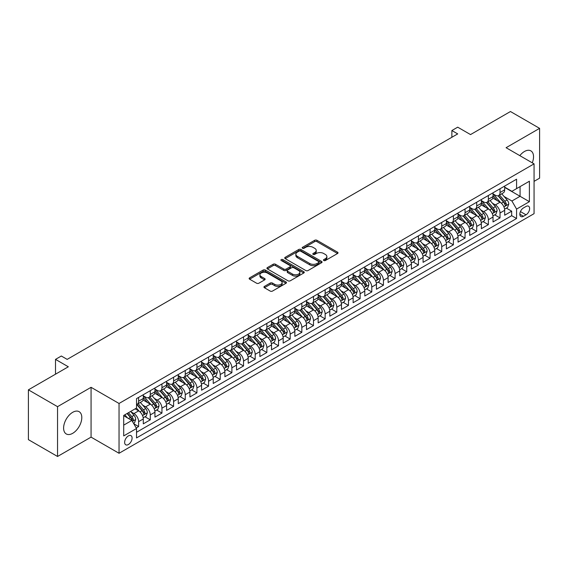 <?xml version="1.0" encoding="UTF-8"?>
<svg xmlns="http://www.w3.org/2000/svg" width="568" height="568" viewBox="0 0 568 568"><rect width="100%" height="100%" fill="white"/><g stroke="black" fill="none" stroke-linecap="round" stroke-linejoin="round"><path stroke-width="0.85" d="M323.788 260.527A1.136 0.653 0 0 0 325.386 260.527L337.548 253.513A1.619 0.937 0 0 0 338.024 252.852A1.619 0.937 0 0 0 337.548 252.185L316.951 240.299A1.619 0.937 0 0 0 314.658 240.299L302.503 247.314A1.136 0.653 0 0 0 302.169 247.776A1.136 0.653 0 0 0 302.503 248.244A1.136 0.653 0 0 0 304.107 248.244L305.676 247.336A5.176 2.989 0 0 1 313.003 247.336L314.715 248.322A5.176 2.989 0 0 1 316.234 250.438A5.176 2.989 0 0 1 314.715 252.554L313.145 253.463A1.136 0.653 0 0 0 312.812 253.924A1.136 0.653 0 0 0 313.145 254.386A1.136 0.653 0 0 0 314.743 254.386L316.319 253.477A5.176 2.989 0 0 1 323.646 253.477L325.357 254.471A5.176 2.989 0 0 1 326.877 256.58A5.176 2.989 0 0 1 325.357 258.696L323.788 259.604A1.136 0.653 0 0 0 323.455 260.066A1.136 0.653 0 0 0 323.788 260.527L323.788 259.604M72.697 433.32A12.858 7.427 120 0 0 81.103 421.988A12.858 7.427 120 0 0 79.129 411.679A12.858 7.427 120 0 0 72.697 412.318A12.858 7.427 120 0 0 64.298 423.65A12.858 7.427 120 0 0 66.271 433.959A12.858 7.427 120 0 0 72.697 433.32M532.273 162.824A12.858 7.427 120 0 0 530.874 150.868A12.858 7.427 120 0 0 524.441 151.507A12.858 7.427 120 0 0 519.819 155.632M128.368 444.524A5.275 3.046 120 0 0 131.811 439.88A5.275 3.046 120 0 0 131.002 435.649A5.275 3.046 120 0 0 128.368 435.912A5.275 3.046 120 0 0 124.917 440.562A5.275 3.046 120 0 0 125.727 444.787A5.275 3.046 120 0 0 128.368 444.524M264.425 286.414A1.619 0.937 0 0 0 263.95 287.074A1.619 0.937 0 0 0 264.425 287.735L270.205 291.072A1.619 0.937 0 0 0 272.491 291.072L285.995 283.276A1.619 0.937 0 0 0 286.471 282.608A1.619 0.937 0 0 0 285.995 281.948L265.398 270.063A1.619 0.937 0 0 0 263.112 270.063L249.608 277.858A1.619 0.937 0 0 0 249.132 278.519A1.619 0.937 0 0 0 249.608 279.179L256.587 283.205A1.619 0.937 0 0 0 258.873 283.205L264.652 279.868A1.619 0.937 0 0 0 265.128 279.207A1.619 0.937 0 0 0 264.652 278.547L261.195 276.552A4.331 2.499 0 0 1 259.924 274.784A4.331 2.499 0 0 1 262.601 272.477A4.331 2.499 0 0 1 267.315 273.016L280.876 280.848A4.331 2.499 0 0 1 282.14 282.608A4.331 2.499 0 0 1 279.47 284.923A4.331 2.499 0 0 1 274.756 284.376L272.491 283.077A1.619 0.937 0 0 0 270.205 283.077L264.425 286.414L264.425 287.735L270.205 284.419L270.205 283.077M534.062 181.355L539.6 178.16L539.6 128.354L510.454 111.527L470.524 134.581L457.701 127.175L451.872 130.541L457.701 133.906L67.166 359.381L61.337 356.015L55.508 359.381L55.508 374.191M57.545 406.667L57.545 456.473L91.065 437.126L91.065 387.312L57.545 406.667L28.4 389.84L68.33 366.786L55.508 359.381M91.065 387.312L119.039 403.472L534.062 163.861L534.062 213.667L119.039 453.278L119.039 403.472M539.6 128.354L506.081 147.701L534.062 163.861M305.79 270.524A1.619 0.937 0 0 0 308.083 270.524L321.58 262.728A1.619 0.937 0 0 0 322.056 262.068A1.619 0.937 0 0 0 321.58 261.408L300.983 249.515A1.619 0.937 0 0 0 298.697 249.515L285.193 257.311A1.619 0.937 0 0 0 284.724 257.971A1.619 0.937 0 0 0 285.193 258.632L305.79 270.524M281.7 260.776A1.136 0.653 0 0 1 282.85 260.932L303.766 273.009L290.284 280.798A1.619 0.937 0 0 1 287.997 280.798L267.4 268.905L267.4 267.585A1.619 0.937 0 0 0 266.924 268.245A1.619 0.937 0 0 0 267.4 268.905M267.4 267.585L273.18 264.248A1.619 0.937 0 0 1 275.466 264.248L283.822 269.069A1.619 0.937 0 0 0 286.109 269.069L289.943 266.853A1.619 0.937 0 0 0 290.418 266.193A1.619 0.937 0 0 0 289.943 265.533L281.245 260.513A1.136 0.653 0 0 1 280.911 260.052A1.136 0.653 0 0 1 281.614 259.448A1.136 0.653 0 0 1 282.85 259.59L303.788 271.674A1.619 0.937 0 0 1 304.263 272.342A1.619 0.937 0 0 1 303.788 273.002L303.788 271.674M57.545 456.473L28.4 439.646L28.4 389.84M136.206 427.952L138.627 426.554L133.785 423.764M131.038 411.878L133.963 413.568A6.596 3.806 60 0 1 138.627 421.641L143.292 418.95L143.292 423.863L150.286 419.823L144.982 416.763M142.696 405.147L145.621 406.837A6.596 3.806 60 0 1 150.286 414.91L154.943 412.219L154.943 417.132L161.944 413.092L156.64 410.032M154.354 398.416L157.279 400.106A6.596 3.806 60 0 1 161.944 408.179L166.601 405.488L166.601 410.401L173.602 406.361L168.298 403.301M166.012 391.686L168.937 393.375A6.596 3.806 60 0 1 173.602 401.448L178.26 398.757L178.26 403.67L185.26 399.631L179.949 396.57M177.67 384.955L180.596 386.645A6.596 3.806 60 0 1 185.26 394.717L189.918 392.026L189.918 396.94L196.918 392.9L191.608 389.84M189.329 378.224L192.254 379.914A6.596 3.806 60 0 1 196.918 387.987L201.576 385.296L201.576 390.209L208.577 386.169L203.266 383.109M200.98 371.493L203.912 373.183A6.596 3.806 60 0 1 208.577 381.256L213.234 378.565L213.234 383.478L220.228 379.438L214.924 376.378M212.638 364.762L215.57 366.452A6.596 3.806 60 0 1 220.228 374.525L224.892 371.834L224.892 376.747L231.886 372.707L226.582 369.647M224.296 358.032L227.228 359.721A6.596 3.806 60 0 1 231.886 367.794L236.551 365.103L236.551 370.016L243.544 365.977L238.24 362.916M235.954 351.301L238.887 352.991A6.596 3.806 60 0 1 243.544 361.063L248.209 358.373L248.209 363.286L255.202 359.246L249.899 356.186M247.612 344.57L250.545 346.26A6.596 3.806 60 0 1 255.202 354.333L259.867 351.642L259.867 356.555L266.861 352.515L261.557 349.455M259.271 337.839L262.203 339.529A6.596 3.806 60 0 1 266.861 347.602L271.525 344.911L271.525 349.824L278.519 345.784L273.215 342.724M270.929 331.108L273.854 332.798A6.596 3.806 60 0 1 278.519 340.871L283.183 338.18L283.183 343.093L290.177 339.053L284.873 335.993M282.587 324.378L285.512 326.067A6.596 3.806 60 0 1 290.177 334.14L294.842 331.449L294.842 336.363L301.835 332.33L296.531 329.262M294.245 317.647L297.171 319.337A6.596 3.806 60 0 1 301.835 327.409L306.5 324.719L306.5 329.632L313.493 325.599L308.19 322.532M305.904 310.916L308.829 312.606A6.596 3.806 60 0 1 313.493 320.679L318.158 317.988L318.158 322.901L325.152 318.868L319.848 315.801M317.562 304.185L320.487 305.875A6.596 3.806 60 0 1 325.152 313.955L329.816 311.257L329.816 316.17L336.81 312.137L331.506 309.07M329.22 297.454L332.145 299.144A6.596 3.806 60 0 1 336.81 307.224L341.474 304.526L341.474 309.439L348.468 305.406L343.164 302.339M340.878 290.724L343.803 292.413A6.596 3.806 60 0 1 348.468 300.493L353.133 297.795L353.133 302.709L360.126 298.676L354.822 295.608M352.536 283.993L355.461 285.683A6.596 3.806 60 0 1 360.126 293.762L364.791 291.064L364.791 295.978L371.784 291.945L366.481 288.878M364.195 277.262L367.12 278.952A6.596 3.806 60 0 1 371.784 287.032L376.449 284.334L376.449 289.247L383.443 285.214L378.139 282.147M375.853 270.531L378.778 272.221A6.596 3.806 60 0 1 383.443 280.301L388.107 277.603L388.107 282.516L395.101 278.483L389.797 275.416M387.511 263.8L390.436 265.49A6.596 3.806 60 0 1 395.101 273.57L399.765 270.872L399.765 275.785L406.759 271.752L401.455 268.685M399.169 257.07L402.094 258.76A6.596 3.806 60 0 1 406.759 266.839L411.424 264.141L411.424 269.062L418.417 265.022L413.113 261.954M410.827 250.339L413.752 252.029A6.596 3.806 60 0 1 418.417 260.108L423.082 257.418L423.082 262.331L430.075 258.291L424.772 255.224M422.485 243.608L425.411 245.298A6.596 3.806 60 0 1 430.075 253.378L434.74 250.687L434.74 255.6L441.734 251.56L436.43 248.493M434.144 236.877L437.069 238.567A6.596 3.806 60 0 1 441.734 246.647L446.398 243.956L446.398 248.869L453.392 244.829L448.088 241.762M445.802 230.146L448.727 231.836A6.596 3.806 60 0 1 453.392 239.916L458.049 237.225L458.049 242.138L465.05 238.099L459.746 235.031M457.46 223.416L460.385 225.106A6.596 3.806 60 0 1 465.05 233.185L469.708 230.494L469.708 235.408L476.708 231.368L471.404 228.308M469.118 216.685L472.043 218.375A6.596 3.806 60 0 1 476.708 226.454L481.366 223.764L481.366 228.677L488.366 224.637L483.056 221.577M480.776 209.954L483.702 211.644A6.596 3.806 60 0 1 488.366 219.724L493.024 217.033L493.024 221.946L500.025 217.906L500.025 212.993A6.596 3.806 -120 0 0 495.36 204.913L492.435 203.223M494.714 214.846L500.025 217.906M143.292 418.95A6.596 3.806 -120 0 0 138.627 410.87L135.127 408.853M154.943 412.219A6.596 3.806 -120 0 0 150.286 404.139L143.072 399.978M166.601 405.488A6.596 3.806 -120 0 0 161.944 397.408L154.73 393.248M178.26 398.757A6.596 3.806 -120 0 0 173.602 390.677L166.388 386.517M189.918 392.026A6.596 3.806 -120 0 0 185.26 383.947L178.047 379.786M201.576 385.296A6.596 3.806 -120 0 0 196.918 377.223L189.705 373.055M213.234 378.565A6.596 3.806 -120 0 0 208.577 370.492L201.363 366.325M224.892 371.834A6.596 3.806 -120 0 0 220.228 363.761L213.021 359.594M236.551 365.103A6.596 3.806 -120 0 0 231.886 357.031L224.679 352.863M248.209 358.373A6.596 3.806 -120 0 0 243.544 350.3L236.338 346.132M259.867 351.642A6.596 3.806 -120 0 0 255.202 343.569L247.996 339.401M271.525 344.911A6.596 3.806 -120 0 0 266.861 336.838L259.654 332.671M283.183 338.18A6.596 3.806 -120 0 0 278.519 330.107L271.312 325.94M294.842 331.449A6.596 3.806 -120 0 0 290.177 323.377L282.971 319.209M306.5 324.719A6.596 3.806 -120 0 0 301.835 316.646L294.629 312.478M318.158 317.988A6.596 3.806 -120 0 0 313.493 309.915L306.287 305.747M329.816 311.257A6.596 3.806 -120 0 0 325.152 303.184L317.945 299.016M341.474 304.526A6.596 3.806 -120 0 0 336.81 296.453L329.603 292.293M353.133 297.795A6.596 3.806 -120 0 0 348.468 289.723L341.261 285.562M364.791 291.064A6.596 3.806 -120 0 0 360.126 282.992L352.92 278.831M376.449 284.334A6.596 3.806 -120 0 0 371.784 276.261L364.578 272.1M388.107 277.603A6.596 3.806 -120 0 0 383.443 269.53L376.229 265.37M399.765 270.872A6.596 3.806 -120 0 0 395.101 262.799L387.887 258.639M411.424 264.141A6.596 3.806 -120 0 0 406.759 256.069L399.545 251.908M423.082 257.418A6.596 3.806 -120 0 0 418.417 249.338L411.204 245.177M434.74 250.687A6.596 3.806 -120 0 0 430.075 242.607L422.862 238.446M446.398 243.956A6.596 3.806 -120 0 0 441.734 235.876L434.52 231.716M458.049 237.225A6.596 3.806 -120 0 0 453.392 229.145L446.178 224.985M469.708 230.494A6.596 3.806 -120 0 0 465.05 222.415L457.836 218.254M481.366 223.764A6.596 3.806 -120 0 0 476.708 215.684L469.495 211.523M493.024 217.033A6.596 3.806 -120 0 0 488.366 208.953L481.153 204.792M526.018 206.461L523.455 207.945A5.112 2.954 120 0 0 520.118 212.446A5.112 2.954 120 0 0 520.899 216.543A5.112 2.954 120 0 0 523.455 216.287L526.018 214.81A5.112 2.954 120 0 0 529.355 210.302A5.112 2.954 120 0 0 528.574 206.212A5.112 2.954 120 0 0 526.018 206.461M123.703 425.141L131.861 420.434L136.526 428.506L136.526 437.928L516.575 218.51L516.575 209.088L511.91 201.008L504.086 196.492M136.526 428.506L123.703 435.912L123.703 415.449L136.526 408.044L136.526 398.622L516.575 179.204L516.575 188.626L529.397 181.22L529.397 201.683L516.575 209.088M143.292 395.797L145.621 397.139A6.596 3.806 60 0 0 148.915 397.465L153.58 394.774A6.596 3.806 -120 0 0 154.943 391.757L154.943 387.987M154.943 389.066L157.279 390.415A6.596 3.806 60 0 0 160.574 390.741L165.238 388.043A6.596 3.806 -120 0 0 166.601 385.026L166.601 381.256M166.601 382.335L168.937 383.684A6.596 3.806 60 0 0 172.232 384.011L176.897 381.313A6.596 3.806 -120 0 0 178.26 378.295L178.26 374.525M178.26 375.604L180.596 376.953A6.596 3.806 60 0 0 183.89 377.28L188.555 374.582A6.596 3.806 -120 0 0 189.918 371.564L189.918 367.794M189.918 368.873L192.254 370.222A6.596 3.806 60 0 0 195.548 370.549L200.213 367.851A6.596 3.806 -120 0 0 201.576 364.834L201.576 361.063M201.576 362.143L203.912 363.492A6.596 3.806 60 0 0 207.206 363.818L211.871 361.12A6.596 3.806 -120 0 0 213.234 358.103L213.234 354.333M213.234 355.412L215.57 356.761A6.596 3.806 60 0 0 218.865 357.087L223.529 354.389A6.596 3.806 -120 0 0 224.892 351.372L224.892 347.602M224.892 348.681L227.228 350.03A6.596 3.806 60 0 0 230.523 350.357L235.188 347.659A6.596 3.806 -120 0 0 236.551 344.641L236.551 340.871M236.551 341.95L238.887 343.299A6.596 3.806 60 0 0 242.181 343.626L246.846 340.928A6.596 3.806 -120 0 0 248.209 337.91L248.209 334.14M248.209 335.219L250.545 336.568A6.596 3.806 60 0 0 253.839 336.895L258.504 334.204A6.596 3.806 -120 0 0 259.867 331.179L259.867 327.409M259.867 328.489L262.203 329.838A6.596 3.806 60 0 0 265.497 330.164L270.162 327.473A6.596 3.806 -120 0 0 271.525 324.449L271.525 320.679M271.525 321.758L273.854 323.107A6.596 3.806 60 0 0 277.156 323.433L281.82 320.743A6.596 3.806 -120 0 0 283.183 317.718L283.183 313.948M283.183 315.027L285.512 316.376A6.596 3.806 60 0 0 288.814 316.703L293.478 314.012A6.596 3.806 -120 0 0 294.842 310.987L294.842 307.217M294.842 308.296L297.171 309.645A6.596 3.806 60 0 0 300.472 309.972L305.137 307.281A6.596 3.806 -120 0 0 306.5 304.256L306.5 300.493M306.5 301.565L308.829 302.914A6.596 3.806 60 0 0 312.13 303.241L316.795 300.55A6.596 3.806 -120 0 0 318.158 297.525L318.158 293.762M318.158 294.835L320.487 296.184A6.596 3.806 60 0 0 323.788 296.51L328.453 293.819A6.596 3.806 -120 0 0 329.816 290.795L329.816 287.032M329.816 288.104L332.145 289.453A6.596 3.806 60 0 0 335.447 289.779L340.104 287.089A6.596 3.806 -120 0 0 341.474 284.064L341.474 280.301M341.474 281.373L343.803 282.722A6.596 3.806 60 0 0 347.105 283.049L351.762 280.358A6.596 3.806 -120 0 0 353.133 277.333L353.133 273.57M353.133 274.642L355.461 275.991A6.596 3.806 60 0 0 358.763 276.318L363.421 273.627A6.596 3.806 -120 0 0 364.791 270.609L364.791 266.839M364.791 267.911L367.12 269.26A6.596 3.806 60 0 0 370.421 269.587L375.079 266.896A6.596 3.806 -120 0 0 376.449 263.879L376.449 260.108M376.449 261.181L378.778 262.53A6.596 3.806 60 0 0 382.079 262.856L386.737 260.165A6.596 3.806 -120 0 0 388.107 257.148L388.107 253.378M388.107 254.45L390.436 255.799A6.596 3.806 60 0 0 393.738 256.125L398.395 253.434A6.596 3.806 -120 0 0 399.765 250.417L399.765 246.647M399.765 247.719L402.094 249.068A6.596 3.806 60 0 0 405.389 249.395L410.053 246.704A6.596 3.806 -120 0 0 411.424 243.686L411.424 239.916M411.424 240.988L413.752 242.337A6.596 3.806 60 0 0 417.047 242.664L421.712 239.973A6.596 3.806 -120 0 0 423.082 236.955L423.082 233.185M423.082 234.257L425.411 235.606A6.596 3.806 60 0 0 428.705 235.933L433.37 233.242A6.596 3.806 -120 0 0 434.74 230.225L434.74 226.454M434.74 227.527L437.069 228.876A6.596 3.806 60 0 0 440.363 229.202L445.028 226.511A6.596 3.806 -120 0 0 446.398 223.494L446.398 219.724M446.398 220.796L448.727 222.145A6.596 3.806 60 0 0 452.021 222.471L456.686 219.78A6.596 3.806 -120 0 0 458.049 216.763L458.049 212.993M458.049 214.072L460.385 215.414A6.596 3.806 60 0 0 463.68 215.741L468.344 213.05A6.596 3.806 -120 0 0 469.708 210.032L469.708 206.262M469.708 207.341L472.043 208.683A6.596 3.806 60 0 0 475.338 209.01L480.003 206.319A6.596 3.806 -120 0 0 481.366 203.301L481.366 199.531M481.366 200.611L483.702 201.952A6.596 3.806 60 0 0 486.996 202.279L491.661 199.588A6.596 3.806 -120 0 0 493.024 196.571L493.024 192.8M136.526 432.276L511.683 215.684L511.683 211.175L504.682 215.215L504.682 210.302A6.596 3.806 -120 0 0 500.025 202.222L492.811 198.062M493.024 193.88L495.36 195.222A6.596 3.806 -120 0 0 498.654 195.548A6.596 3.806 -120 0 0 500.025 192.531L500.025 188.761M498.654 195.548L503.319 192.857A6.596 3.806 -120 0 0 504.682 189.84L504.682 186.07M138.627 397.408L138.627 401.178A6.596 3.806 60 0 1 137.257 404.196A6.596 3.806 60 0 1 136.526 404.466M137.257 404.196L141.922 401.505A6.596 3.806 -120 0 0 143.292 398.487L143.292 394.717M150.286 390.677L150.286 394.448A6.596 3.806 60 0 1 148.915 397.465M161.944 383.947L161.944 387.717A6.596 3.806 60 0 1 160.574 390.741M173.602 377.216L173.602 380.986A6.596 3.806 60 0 1 172.232 384.011M185.26 370.485L185.26 374.255A6.596 3.806 60 0 1 183.89 377.28M196.918 363.754L196.918 367.524A6.596 3.806 60 0 1 195.548 370.549M208.577 357.031L208.577 360.794A6.596 3.806 60 0 1 207.206 363.818M220.228 350.3L220.228 354.063A6.596 3.806 60 0 1 218.865 357.087M231.886 343.569L231.886 347.332A6.596 3.806 60 0 1 230.523 350.357M243.544 336.838L243.544 340.601A6.596 3.806 60 0 1 242.181 343.626M255.202 330.107L255.202 333.87A6.596 3.806 60 0 1 253.839 336.895M266.861 323.377L266.861 327.147A6.596 3.806 60 0 1 265.497 330.164M278.519 316.646L278.519 320.416A6.596 3.806 60 0 1 277.156 323.433M290.177 309.915L290.177 313.685A6.596 3.806 60 0 1 288.814 316.703M301.835 303.184L301.835 306.954A6.596 3.806 60 0 1 300.472 309.972M313.493 296.453L313.493 300.224A6.596 3.806 60 0 1 312.13 303.241M325.152 289.723L325.152 293.493A6.596 3.806 60 0 1 323.788 296.51M336.81 282.992L336.81 286.762A6.596 3.806 60 0 1 335.447 289.779M348.468 276.261L348.468 280.031A6.596 3.806 60 0 1 347.105 283.049M360.126 269.53L360.126 273.3A6.596 3.806 60 0 1 358.763 276.318M371.784 262.799L371.784 266.57A6.596 3.806 60 0 1 370.421 269.587M383.443 256.069L383.443 259.839A6.596 3.806 60 0 1 382.079 262.856M395.101 249.338L395.101 253.108A6.596 3.806 60 0 1 393.738 256.125M406.759 242.607L406.759 246.377A6.596 3.806 60 0 1 405.389 249.395M418.417 235.876L418.417 239.646A6.596 3.806 60 0 1 417.047 242.664M430.075 229.145L430.075 232.916A6.596 3.806 60 0 1 428.705 235.933M441.734 222.415L441.734 226.185A6.596 3.806 60 0 1 440.363 229.202M453.392 215.684L453.392 219.454A6.596 3.806 60 0 1 452.021 222.471M465.05 208.953L465.05 212.723A6.596 3.806 60 0 1 463.68 215.741M476.708 202.222L476.708 205.992A6.596 3.806 60 0 1 475.338 209.01M488.366 195.491L488.366 199.261A6.596 3.806 60 0 1 486.996 202.279M488.366 219.724L488.366 224.637M476.708 226.454L476.708 231.368M465.05 233.185L465.05 238.099M453.392 239.916L453.392 244.829M441.734 246.647L441.734 251.56M430.075 253.378L430.075 258.291M418.417 260.108L418.417 265.022M406.759 266.839L406.759 271.752M395.101 273.57L395.101 278.483M383.443 280.301L383.443 285.214M371.784 287.032L371.784 291.945M360.126 293.762L360.126 298.676M348.468 300.493L348.468 305.406M336.81 307.224L336.81 312.137M325.152 313.955L325.152 318.868M313.493 320.679L313.493 325.599M301.835 327.409L301.835 332.33M290.177 334.14L290.177 339.053M278.519 340.871L278.519 345.784M266.861 347.602L266.861 352.515M255.202 354.333L255.202 359.246M243.544 361.063L243.544 365.977M231.886 367.794L231.886 372.707M220.228 374.525L220.228 379.438M208.577 381.256L208.577 386.169M196.918 387.987L196.918 392.9M185.26 394.717L185.26 399.631M173.602 401.448L173.602 406.361M161.944 408.179L161.944 413.092M150.286 414.91L150.286 419.823M138.627 421.641L138.627 426.554M131.861 420.434L123.703 415.719M511.91 201.008L520.075 196.301L520.075 186.609L529.397 181.22M504.682 187.419L529.397 201.683M504.682 187.149L511.91 191.317L516.575 188.626M91.065 437.126L119.039 453.278M451.872 130.541L451.872 137.271M506.372 208.115L511.683 211.175M511.683 215.684L516.575 218.51M324.236 260.691L325.357 260.045A5.176 2.989 0 0 0 326.877 257.929L326.877 256.58M316.234 250.438L316.234 251.787A5.176 2.989 0 0 1 314.715 253.896L313.6 254.542M337.548 252.185L337.548 253.513L316.951 241.641A1.619 0.937 0 0 0 314.658 241.641L302.957 248.401M321.559 262.736L300.983 250.857A1.619 0.937 0 0 0 298.697 250.857L285.214 258.639M318.726 262.53A1.136 0.653 0 0 0 319.053 262.068A1.136 0.653 0 0 0 318.726 261.599L300.642 251.162A1.136 0.653 0 0 0 299.038 251.162L297.384 252.121A5.176 2.989 0 0 0 295.864 254.237A5.176 2.989 0 0 0 297.384 256.353L309.738 263.488A5.176 2.989 0 0 0 317.065 263.488L318.726 262.53L318.726 263.871A1.136 0.653 0 0 0 319.053 263.41L319.053 262.068M295.864 254.237L295.864 255.586A5.176 2.989 0 0 0 297.384 257.695L297.384 256.353M318.726 263.871L317.065 264.83A5.176 2.989 0 0 1 309.738 264.83L297.384 257.695M267.421 268.912L273.18 265.59L273.18 264.248M290.418 266.193L290.418 267.542A1.619 0.937 0 0 1 289.943 268.202L286.109 270.418A1.619 0.937 0 0 1 283.822 270.418L275.466 265.59A1.619 0.937 0 0 0 273.18 265.59M292.492 274.074A4.331 2.499 0 0 0 297.206 274.614A4.331 2.499 0 0 0 299.883 272.306A4.331 2.499 0 0 0 298.612 270.538L293.834 267.776A1.619 0.937 0 0 0 291.547 267.776L287.713 269.992A1.619 0.937 0 0 0 287.238 270.652A1.619 0.937 0 0 0 287.713 271.312L292.492 274.074L292.492 275.416A4.331 2.499 0 0 0 297.206 275.963A4.331 2.499 0 0 0 299.883 273.648L299.883 272.306M287.238 270.652L287.238 272.001A1.619 0.937 0 0 0 287.713 272.661L287.713 271.312M292.492 275.416L287.713 272.661M282.14 282.608L282.14 283.957A4.331 2.499 0 0 1 279.47 286.265A4.331 2.499 0 0 1 274.756 285.725L272.491 284.419A1.619 0.937 0 0 0 270.205 284.419M259.924 274.784L259.924 276.126A4.331 2.499 0 0 0 261.195 277.894L261.195 276.552M264.631 279.882L261.195 277.894M285.995 281.948L285.995 283.276L265.398 271.405A1.619 0.937 0 0 0 263.112 271.405L249.629 279.186M504.59 209.145L507.6 207.405L508.765 204.04A4.367 2.52 -120 0 0 507.061 199.936L501.736 193.773M500.671 202.648L494.352 195.335A12.61 7.285 -120 0 0 493.024 193.951M497.206 200.596L493.67 196.507A10.473 6.042 -120 0 0 493.024 195.804M498.058 195.79L503.447 202.023A4.367 2.52 60 0 1 505.009 205.034C505.662 205.914 506.131 205.644 506.407 204.224A4.367 2.52 -120 0 0 504.845 201.214L499.52 195.051M498.377 195.683L504.164 202.386A2.222 1.285 60 0 1 504.725 203.259L506.407 204.224M505.009 205.034L505.321 205.552M492.932 215.875L495.942 214.136L497.106 210.771A4.367 2.52 -120 0 0 495.402 206.667L490.077 200.504M489.012 209.379L482.693 202.066A12.61 7.285 -120 0 0 481.366 200.681M485.548 207.327L482.012 203.237A10.473 6.042 -120 0 0 481.366 202.535M486.407 202.52L491.789 208.754A4.367 2.52 60 0 1 493.351 211.765C494.004 212.645 494.472 212.375 494.749 210.955A4.367 2.52 -120 0 0 493.187 207.945L487.862 201.782M486.719 202.414L492.513 209.116A2.222 1.285 60 0 1 493.074 209.99L494.749 210.955M493.351 211.765L493.67 212.283M481.274 222.606L484.284 220.867L485.448 217.501A4.367 2.52 -120 0 0 483.744 213.398L478.419 207.235M477.354 216.11L471.035 208.797A12.61 7.285 -120 0 0 469.708 207.412M473.889 214.058L470.354 209.968A10.473 6.042 -120 0 0 469.708 209.265M474.749 209.251L480.13 215.485A4.367 2.52 60 0 1 481.692 218.495C482.346 219.376 482.814 219.106 483.091 217.686A4.367 2.52 -120 0 0 481.529 214.676L476.204 208.513M475.061 209.145L480.855 215.847A2.222 1.285 60 0 1 481.415 216.72L483.091 217.686M481.692 218.495L482.012 219.014M469.615 229.337L472.626 227.598L473.79 224.232A4.367 2.52 -120 0 0 472.086 220.128L466.761 213.966M465.696 222.841L459.377 215.528A12.61 7.285 -120 0 0 458.049 214.143M462.231 220.789L458.695 216.699A10.473 6.042 -120 0 0 458.049 215.996M463.09 215.975L468.472 222.216A4.367 2.52 60 0 1 470.034 225.226C470.687 226.107 471.156 225.837 471.433 224.417A4.367 2.52 -120 0 0 469.871 221.406L464.546 215.244M463.403 215.875L469.196 222.578A2.222 1.285 60 0 1 469.757 223.451L471.433 224.417M470.034 225.226L470.354 225.744M457.957 236.068L460.967 234.328L462.132 230.963A4.367 2.52 -120 0 0 460.428 226.859L455.103 220.696M454.038 229.571L447.719 222.258A12.61 7.285 -120 0 0 446.398 220.874M450.573 227.519L447.037 223.43A10.473 6.042 -120 0 0 446.398 222.727M451.432 222.706L456.814 228.947A4.367 2.52 60 0 1 458.376 231.957C459.029 232.837 459.498 232.568 459.775 231.148A4.367 2.52 -120 0 0 458.213 228.137L452.888 221.974M451.745 222.606L457.538 229.309A2.222 1.285 60 0 1 458.099 230.182L459.775 231.148M458.376 231.957L458.695 232.475M446.299 242.799L449.309 241.059L450.474 237.694A4.367 2.52 -120 0 0 448.777 233.59L443.445 227.427M442.38 236.302L436.061 228.989A12.61 7.285 -120 0 0 434.74 227.605M438.915 234.25L435.379 230.161A10.473 6.042 -120 0 0 434.74 229.458M439.774 229.436L445.163 235.677A4.367 2.52 60 0 1 446.718 238.688C447.371 239.568 447.84 239.298 448.116 237.878A4.367 2.52 -120 0 0 446.562 234.868L441.23 228.705M440.086 229.337L445.88 236.039A2.222 1.285 60 0 1 446.441 236.913L448.116 237.878M446.718 238.688L447.037 239.206M434.641 249.529L437.651 247.79L438.815 244.425A4.367 2.52 -120 0 0 437.119 240.321L431.786 234.158M430.721 243.033L424.402 235.72A12.61 7.285 -120 0 0 423.082 234.335M427.257 240.981L423.721 236.891A10.473 6.042 -120 0 0 423.082 236.189M428.116 236.167L433.505 242.408A4.367 2.52 60 0 1 435.06 245.419C435.713 246.299 436.181 246.029 436.458 244.609A4.367 2.52 -120 0 0 434.903 241.599L429.571 235.436M428.428 236.068L434.222 242.77A2.222 1.285 60 0 1 434.783 243.644L436.458 244.609M435.06 245.419L435.379 245.937M422.982 256.26L425.993 254.521L427.157 251.155A4.367 2.52 -120 0 0 425.46 247.052L420.128 240.882M419.063 249.764L412.744 242.451A12.61 7.285 -120 0 0 411.424 241.066M415.599 247.712L412.063 243.622A10.473 6.042 -120 0 0 411.424 242.919M416.458 242.898L421.846 249.139A4.367 2.52 60 0 1 423.401 252.149C424.055 253.03 424.523 252.76 424.8 251.34A4.367 2.52 -120 0 0 423.245 248.33L417.913 242.167M416.77 242.799L422.564 249.501A2.222 1.285 60 0 1 423.125 250.374L424.8 251.34M423.401 252.149L423.721 252.668M411.324 262.991L414.335 261.252L415.499 257.886A4.367 2.52 -120 0 0 413.802 253.782L408.47 247.612M407.405 256.495L401.086 249.182A12.61 7.285 -120 0 0 399.765 247.797M403.94 254.443L400.412 250.353A10.473 6.042 -120 0 0 399.765 249.65M404.799 249.629L410.188 255.87A4.367 2.52 60 0 1 411.743 258.88C412.396 259.761 412.865 259.491 413.142 258.071A4.367 2.52 -120 0 0 411.587 255.06L406.255 248.898M405.112 249.529L410.905 256.232A2.222 1.285 60 0 1 411.466 257.105L413.142 258.071M411.743 258.88L412.063 259.399M399.666 269.722L402.676 267.982L403.841 264.617A4.367 2.52 -120 0 0 402.144 260.513L396.812 254.343M395.747 263.225L389.428 255.912A12.61 7.285 -120 0 0 388.107 254.528M392.282 261.173L388.753 257.084A10.473 6.042 -120 0 0 388.107 256.381M393.141 256.36L398.53 262.601A4.367 2.52 60 0 1 400.085 265.611C400.745 266.491 401.207 266.222 401.484 264.802A4.367 2.52 -120 0 0 399.929 261.791L394.597 255.628M393.454 256.26L399.247 262.963A2.222 1.285 60 0 1 399.808 263.836L401.484 264.802M400.085 265.611L400.404 266.129M388.008 276.453L391.018 274.713L392.183 271.348A4.367 2.52 -120 0 0 390.486 267.244L385.154 261.074M384.089 269.956L377.77 262.643A12.61 7.285 -120 0 0 376.449 261.259M380.624 267.904L377.095 263.815A10.473 6.042 -120 0 0 376.449 263.112M381.483 263.091L386.872 269.331A4.367 2.52 60 0 1 388.427 272.342C389.087 273.222 389.549 272.952 389.825 271.532A4.367 2.52 -120 0 0 388.271 268.522L382.946 262.359M381.803 262.991L387.589 269.694A2.222 1.285 60 0 1 388.15 270.567L389.825 271.532M388.427 272.342L388.746 272.86M376.35 283.183L379.36 281.444L380.524 278.079A4.367 2.52 -120 0 0 378.828 273.975L373.503 267.805M372.43 276.687L366.119 269.374A12.61 7.285 -120 0 0 364.791 267.982M368.966 274.635L365.437 270.546A10.473 6.042 -120 0 0 364.791 269.843M369.825 269.821L375.214 276.062A4.367 2.52 60 0 1 376.769 279.073C377.429 279.946 377.89 279.683 378.167 278.263A4.367 2.52 -120 0 0 376.612 275.253L371.287 269.09M370.144 269.722L375.931 276.424A2.222 1.285 60 0 1 376.492 277.298L378.167 278.263M376.769 279.073L377.088 279.591M364.691 289.914L367.702 288.175L368.866 284.809A4.367 2.52 -120 0 0 367.169 280.706L361.844 274.536M360.772 283.418L354.46 276.105A12.61 7.285 -120 0 0 353.133 274.713M357.308 281.366L353.779 277.276A10.473 6.042 -120 0 0 353.133 276.573M358.167 276.552L363.555 282.793A4.367 2.52 60 0 1 365.11 285.803C365.771 286.677 366.232 286.414 366.509 284.994A4.367 2.52 -120 0 0 364.954 281.984L359.629 275.814M358.486 276.453L364.273 283.155A2.222 1.285 60 0 1 364.834 284.028L366.509 284.994M365.11 285.803L365.43 286.322M353.033 296.645L356.044 294.906L357.208 291.54A4.367 2.52 -120 0 0 355.511 287.436L350.186 281.266M349.114 290.149L342.802 282.836A12.61 7.285 -120 0 0 341.474 281.444M345.649 288.097L342.121 284.007A10.473 6.042 -120 0 0 341.474 283.304M346.508 283.283L351.897 289.524A4.367 2.52 60 0 1 353.452 292.534C354.112 293.407 354.574 293.145 354.851 291.725A4.367 2.52 -120 0 0 353.296 288.714L347.971 282.544M346.828 283.183L352.614 289.886A2.222 1.285 60 0 1 353.175 290.759L354.851 291.725M353.452 292.534L353.772 293.053M341.375 303.376L344.385 301.636L345.55 298.271A4.367 2.52 -120 0 0 343.853 294.167L338.528 287.997M337.456 296.879L331.144 289.566A12.61 7.285 -120 0 0 329.816 288.175M333.991 294.827L330.462 290.738A10.473 6.042 -120 0 0 329.816 290.035M334.85 290.014L340.239 296.255A4.367 2.52 60 0 1 341.794 299.265C342.454 300.138 342.916 299.876 343.193 298.456A4.367 2.52 -120 0 0 341.638 295.445L336.313 289.275M335.17 289.914L340.956 296.617A2.222 1.285 60 0 1 341.517 297.49L343.193 298.456M341.794 299.265L342.113 299.783M329.717 310.107L332.727 308.367L333.899 305.002A4.367 2.52 -120 0 0 332.195 300.898L326.87 294.728M325.798 303.61L319.486 296.297A12.61 7.285 -120 0 0 318.158 294.906M322.333 301.558L318.804 297.469A10.473 6.042 -120 0 0 318.158 296.759M323.192 296.744L328.581 302.985A4.367 2.52 60 0 1 330.136 305.996C330.796 306.869 331.258 306.599 331.534 305.186A4.367 2.52 -120 0 0 329.98 302.176L324.655 296.006M323.511 296.645L329.298 303.347A2.222 1.285 60 0 1 329.859 304.214L331.534 305.186M330.136 305.996L330.455 306.514M318.059 316.837L321.069 315.098L322.241 311.733A4.367 2.52 -120 0 0 320.537 307.629L315.212 301.459M314.139 310.341L307.828 303.028A12.61 7.285 -120 0 0 306.5 301.636M310.675 308.289L307.146 304.2A10.473 6.042 -120 0 0 306.5 303.489M311.534 303.475L316.923 309.716A4.367 2.52 60 0 1 318.478 312.727C319.138 313.6 319.599 313.33 319.876 311.917A4.367 2.52 -120 0 0 318.321 308.907L312.996 302.737M311.853 303.376L317.64 310.078A2.222 1.285 60 0 1 318.201 310.944L319.876 311.917M318.478 312.727L318.797 313.245M306.4 323.568L309.411 321.829L310.582 318.463A4.367 2.52 -120 0 0 308.878 314.36L303.553 308.19M302.481 317.072L296.169 309.759A12.61 7.285 -120 0 0 294.842 308.367M299.024 315.02L295.488 310.93A10.473 6.042 -120 0 0 294.842 310.22M299.876 310.206L305.264 316.447A4.367 2.52 60 0 1 306.819 319.457C307.48 320.331 307.948 320.061 308.218 318.648A4.367 2.52 -120 0 0 306.663 315.638L301.338 309.468M300.195 310.107L305.982 316.809A2.222 1.285 60 0 1 306.542 317.675L308.218 318.648M306.819 319.457L307.139 319.976M294.742 330.299L297.76 328.56L298.924 325.194A4.367 2.52 -120 0 0 297.22 321.09L291.895 314.921M290.823 323.803L284.511 316.49A12.61 7.285 -120 0 0 283.183 315.098M287.365 321.751L283.83 317.654A10.473 6.042 -120 0 0 283.183 316.951M288.217 316.937L293.606 323.178A4.367 2.52 60 0 1 295.161 326.188C295.821 327.061 296.29 326.792 296.56 325.379A4.367 2.52 -120 0 0 295.005 322.368L289.68 316.199M288.537 316.837L294.323 323.54A2.222 1.285 60 0 1 294.884 324.406L296.56 325.379M295.161 326.188L295.481 326.706M283.084 337.03L286.102 335.29L287.266 331.925A4.367 2.52 -120 0 0 285.562 327.821L280.237 321.651M279.172 330.533L272.853 323.22A12.61 7.285 -120 0 0 271.525 321.829M275.707 328.481L272.171 324.385A10.473 6.042 -120 0 0 271.525 323.682M276.559 323.668L281.948 329.909A4.367 2.52 60 0 1 283.503 332.919C284.163 333.792 284.632 333.522 284.902 332.11A4.367 2.52 -120 0 0 283.347 329.099L278.022 322.929M276.879 323.568L282.665 330.271A2.222 1.285 60 0 1 283.226 331.137L284.902 332.11M283.503 332.919L283.822 333.437M271.426 343.761L274.443 342.021L275.608 338.656A4.367 2.52 -120 0 0 273.904 334.552L268.579 328.382M267.514 337.264L261.195 329.951A12.61 7.285 -120 0 0 259.867 328.56M264.049 335.212L260.513 331.116A10.473 6.042 -120 0 0 259.867 330.413M264.901 330.399L270.29 336.639A4.367 2.52 60 0 1 271.845 339.65C272.505 340.523 272.974 340.253 273.251 338.84A4.367 2.52 -120 0 0 271.689 335.83L266.364 329.66M265.221 330.299L271.007 337.001A2.222 1.285 60 0 1 271.568 337.868L273.251 338.84M271.845 339.65L272.164 340.168M259.768 350.491L262.785 348.752L263.95 345.387A4.367 2.52 -120 0 0 262.246 341.283L256.921 335.113M255.856 343.995L249.537 336.682A12.61 7.285 -120 0 0 248.209 335.29M252.391 341.943L248.855 337.846A10.473 6.042 -120 0 0 248.209 337.144M253.243 337.129L258.632 343.37A4.367 2.52 60 0 1 260.194 346.381C260.847 347.254 261.315 346.984 261.592 345.571A4.367 2.52 -120 0 0 260.03 342.561L254.705 336.391M253.562 337.03L259.349 343.732A2.222 1.285 60 0 1 259.91 344.599L261.592 345.571M260.194 346.381L260.506 346.892M248.109 357.222L251.127 355.483L252.291 352.117A4.367 2.52 -120 0 0 250.587 348.014L245.262 341.844M244.197 350.726L237.878 343.413A12.61 7.285 -120 0 0 236.551 342.021M240.733 348.674L237.197 344.577A10.473 6.042 -120 0 0 236.551 343.874M241.585 343.86L246.974 350.101A4.367 2.52 60 0 1 248.535 353.111C249.189 353.985 249.657 353.715 249.934 352.302A4.367 2.52 -120 0 0 248.372 349.292L243.047 343.122M241.904 343.761L247.691 350.463A2.222 1.285 60 0 1 248.251 351.329L249.934 352.302M248.535 353.111L248.848 353.623M236.451 363.946L239.469 362.214L240.633 358.841A4.367 2.52 -120 0 0 238.929 354.744L233.604 348.575M232.539 357.457L226.22 350.144A12.61 7.285 -120 0 0 224.892 348.752M229.074 355.405L225.539 351.308A10.473 6.042 -120 0 0 224.892 350.605M229.926 350.591L235.315 356.832A4.367 2.52 60 0 1 236.877 359.835C237.53 360.715 237.999 360.446 238.276 359.033A4.367 2.52 -120 0 0 236.714 356.022L231.389 349.852M230.246 350.491L236.032 357.194A2.222 1.285 60 0 1 236.593 358.06L238.276 359.033M236.877 359.835L237.19 360.353M224.793 370.677L227.811 368.944L228.975 365.572A4.367 2.52 -120 0 0 227.271 361.475L221.946 355.305M220.881 364.187L214.562 356.867A12.61 7.285 -120 0 0 213.234 355.483M217.416 362.135L213.88 358.039A10.473 6.042 -120 0 0 213.234 357.336M218.268 357.322L223.657 363.563A4.367 2.52 60 0 1 225.219 366.566C225.872 367.446 226.341 367.176 226.618 365.764A4.367 2.52 -120 0 0 225.056 362.753L219.731 356.583M218.588 357.222L224.374 363.925A2.222 1.285 60 0 1 224.935 364.791L226.618 365.764M225.219 366.566L225.531 367.084M213.135 377.408L216.152 375.668L217.317 372.303A4.367 2.52 -120 0 0 215.613 368.206L210.288 362.036M209.223 370.918L202.904 363.598A12.61 7.285 -120 0 0 201.576 362.214M205.758 368.859L202.222 364.77A10.473 6.042 -120 0 0 201.576 364.067M206.61 364.053L211.999 370.293A4.367 2.52 60 0 1 213.561 373.297C214.214 374.177 214.683 373.907 214.96 372.494A4.367 2.52 -120 0 0 213.398 369.484L208.073 363.314M206.929 363.953L212.716 370.655A2.222 1.285 60 0 1 213.277 371.522L214.96 372.494M213.561 373.297L213.873 373.815M201.484 384.138L204.494 382.399L205.659 379.034A4.367 2.52 -120 0 0 203.955 374.937L198.63 368.767M197.565 377.649L191.246 370.329A12.61 7.285 -120 0 0 189.918 368.944M194.1 375.59L190.564 371.5A10.473 6.042 -120 0 0 189.918 370.797M194.959 370.783L200.341 377.024A4.367 2.52 60 0 1 201.903 380.027C202.556 380.908 203.024 380.638 203.301 379.225A4.367 2.52 -120 0 0 201.739 376.215L196.414 370.045M195.271 370.684L201.058 377.386A2.222 1.285 60 0 1 201.619 378.252L203.301 379.225M201.903 380.027L202.215 380.546M189.826 390.869L192.836 389.13L194 385.764A4.367 2.52 -120 0 0 192.296 381.668L186.971 375.498M185.906 384.38L179.587 377.06A12.61 7.285 -120 0 0 178.26 375.675M182.442 382.321L178.906 378.231A10.473 6.042 -120 0 0 178.26 377.528M183.301 377.514L188.683 383.748A4.367 2.52 60 0 1 190.244 386.758C190.898 387.639 191.366 387.369 191.643 385.956A4.367 2.52 -120 0 0 190.081 382.946L184.756 376.776M183.613 377.415L189.407 384.117A2.222 1.285 60 0 1 189.968 384.983L191.643 385.956M190.244 386.758L190.564 387.277M178.167 397.6L181.178 395.86L182.342 392.495A4.367 2.52 -120 0 0 180.638 388.398L175.313 382.228M174.248 391.103L167.929 383.79A12.61 7.285 -120 0 0 166.601 382.406M170.783 389.052L167.248 384.962A10.473 6.042 -120 0 0 166.601 384.259M171.642 384.245L177.024 390.479A4.367 2.52 60 0 1 178.586 393.489C179.239 394.37 179.708 394.1 179.985 392.687A4.367 2.52 -120 0 0 178.423 389.676L173.098 383.506M171.955 384.145L177.748 390.848A2.222 1.285 60 0 1 178.309 391.714L179.985 392.687M178.586 393.489L178.906 394.007M166.509 404.331L169.52 402.591L170.684 399.226A4.367 2.52 -120 0 0 168.98 395.129L163.655 388.959M162.59 397.834L156.271 390.521A12.61 7.285 -120 0 0 154.943 389.137M159.125 395.782L155.589 391.693A10.473 6.042 -120 0 0 154.943 390.99M159.984 390.976L165.366 397.209A4.367 2.52 60 0 1 166.928 400.22C167.581 401.1 168.05 400.83 168.327 399.418A4.367 2.52 -120 0 0 166.765 396.407L161.44 390.237M160.297 390.876L166.09 397.579A2.222 1.285 60 0 1 166.651 398.445L168.327 399.418M166.928 400.22L167.248 400.738M154.851 411.062L157.861 409.322L159.026 405.957A4.367 2.52 -120 0 0 157.322 401.86L151.997 395.69M150.932 404.565L144.613 397.252A12.61 7.285 -120 0 0 143.292 395.868M147.467 402.513L143.931 398.424A10.473 6.042 -120 0 0 143.292 397.721M148.326 397.706L153.708 403.94A4.367 2.52 60 0 1 155.27 406.951C155.923 407.831 156.392 407.561 156.669 406.148A4.367 2.52 -120 0 0 155.114 403.138L149.782 396.968M148.638 397.607L154.432 404.31A2.222 1.285 60 0 1 154.993 405.176L156.669 406.148M155.27 406.951L155.589 407.469M143.193 417.792L146.203 416.053L147.368 412.688A4.367 2.52 -120 0 0 145.671 408.591L140.339 402.421M139.274 411.296L136.483 408.072M135.809 409.244L135.354 408.719M136.668 404.437L142.057 410.671A4.367 2.52 60 0 1 143.612 413.681C144.265 414.562 144.733 414.292 145.01 412.879A4.367 2.52 -120 0 0 143.456 409.869L138.123 403.699M136.98 404.338L142.774 411.04A2.222 1.285 60 0 1 143.335 411.906L145.01 412.879M143.612 413.681L143.931 414.2M133.551 423.359L134.545 422.784L135.709 419.418A4.367 2.52 -120 0 0 134.012 415.322L130.654 411.438M127.523 417.927L124.825 414.803M124.151 415.975L123.703 415.456M127.04 413.525L130.399 417.402A4.367 2.52 60 0 1 131.953 420.412C132.607 421.293 133.075 421.023 133.352 419.61A4.367 2.52 -120 0 0 131.797 416.6L128.439 412.716M127.31 413.369L131.116 417.764A2.222 1.285 60 0 1 131.677 418.637L133.352 419.61M131.953 420.412L132.273 420.931M133.963 413.568L138.627 410.87M145.621 406.837L150.286 404.139M157.279 400.106L161.944 397.408M168.937 393.375L173.602 390.677M180.596 386.645L185.26 383.947M192.254 379.914L196.918 377.223M203.912 373.183L208.577 370.492M215.57 366.452L220.228 363.761M227.228 359.721L231.886 357.031M238.887 352.991L243.544 350.3M250.545 346.26L255.202 343.569M262.203 339.529L266.861 336.838M273.854 332.798L278.519 330.107M285.512 326.067L290.177 323.377M297.171 319.337L301.835 316.646M308.829 312.606L313.493 309.915M320.487 305.875L325.152 303.184M332.145 299.144L336.81 296.453M343.803 292.413L348.468 289.723M355.461 285.683L360.126 282.992M367.12 278.952L371.784 276.261M378.778 272.221L383.443 269.53M390.436 265.49L395.101 262.799M402.094 258.76L406.759 256.069M413.752 252.029L418.417 249.338M425.411 245.298L430.075 242.607M437.069 238.567L441.734 235.876M448.727 231.836L453.392 229.145M460.385 225.106L465.05 222.415M472.043 218.375L476.708 215.684M483.702 211.644L488.366 208.953M495.36 204.913L500.025 202.222M500.025 192.531L504.682 189.84M138.627 401.178L143.292 398.487M150.286 394.448L154.943 391.757M161.944 387.717L166.601 385.026M173.602 380.986L178.26 378.295M185.26 374.255L189.918 371.564M196.918 367.524L201.576 364.834M208.577 360.794L213.234 358.103M220.228 354.063L224.892 351.372M231.886 347.332L236.551 344.641M243.544 340.601L248.209 337.91M255.202 333.87L259.867 331.179M266.861 327.147L271.525 324.449M278.519 320.416L283.183 317.718M290.177 313.685L294.842 310.987M301.835 306.954L306.5 304.256M313.493 300.224L318.158 297.525M325.152 293.493L329.816 290.795M336.81 286.762L341.474 284.064M348.468 280.031L353.133 277.333M360.126 273.3L364.791 270.609M371.784 266.57L376.449 263.879M383.443 259.839L388.107 257.148M395.101 253.108L399.765 250.417M406.759 246.377L411.424 243.686M418.417 239.646L423.082 236.955M430.075 232.916L434.74 230.225M441.734 226.185L446.398 223.494M453.392 219.454L458.049 216.763M465.05 212.723L469.708 210.032M476.708 205.992L481.366 203.301M488.366 199.261L493.024 196.571M500.025 212.993L504.682 210.302M520.43 211.58L526.018 214.81M519.841 214.207L523.455 216.287M325.357 260.045L325.357 258.696M313.145 254.386L313.145 253.463M314.715 253.896L314.715 252.554M302.503 248.244L302.503 247.314M314.658 241.641L314.658 240.299M316.951 241.641L316.951 240.299M285.193 258.632L285.193 257.311M298.697 250.857L298.697 249.515M300.983 250.857L300.983 249.515M321.58 262.728L321.58 261.408M309.738 264.83L309.738 263.488M317.065 264.83L317.065 263.488M275.466 265.59L275.466 264.248M283.822 270.418L283.822 269.069M286.109 270.418L286.109 269.069M289.943 268.202L289.943 266.853M282.85 260.932L282.85 259.59M272.491 284.419L272.491 283.077M274.756 285.725L274.756 284.376M264.652 279.868L264.652 278.547M249.608 279.179L249.608 277.858M263.112 271.405L263.112 270.063M265.398 271.405L265.398 270.063M503.922 206.901L508.736 204.125M494.352 195.335L494.955 194.987M504.845 201.214L507.061 199.936M501.366 203.23L503.447 202.023M492.264 213.632L497.078 210.856M482.693 202.066L483.297 201.718M493.187 207.945L495.402 206.667M489.708 209.961L491.789 208.754M480.606 220.363L485.42 217.587M471.035 208.797L471.639 208.449M481.529 214.676L483.744 213.398M478.05 216.685L480.13 215.485M468.948 227.094L473.762 224.317M459.377 215.528L459.981 215.18M469.871 221.406L472.086 220.128M466.392 223.416L468.472 222.216M457.29 233.824L462.103 231.048M447.719 222.258L448.322 221.91M458.213 228.137L460.428 226.859M454.734 230.146L456.814 228.947M445.631 240.555L450.445 237.779M436.061 228.989L436.664 228.641M446.562 234.868L448.777 233.59M443.075 236.877L445.163 235.677M433.973 247.286L438.787 244.51M424.402 235.72L425.006 235.372M434.903 241.599L437.119 240.321M431.417 243.608L433.505 242.408M422.315 254.017L427.129 251.241M412.744 242.451L413.348 242.103M423.245 248.33L425.46 247.052M419.759 250.339L421.846 249.139M410.657 260.748L415.471 257.971M401.086 249.182L401.69 248.834M411.587 255.06L413.802 253.782M408.101 257.07L410.188 255.87M398.999 267.478L403.812 264.702M389.428 255.912L390.031 255.564M399.929 261.791L402.144 260.513M396.443 263.8L398.53 262.601M387.34 274.209L392.154 271.433M377.77 262.643L378.373 262.295M388.271 268.522L390.486 267.244M384.785 270.531L386.872 269.331M375.682 280.94L380.496 278.164M366.119 269.374L366.715 269.026M376.612 275.253L378.828 273.975M373.126 277.262L375.214 276.062M364.024 287.671L368.838 284.895M354.46 276.105L355.057 275.757M364.954 281.984L367.169 280.706M361.468 283.993L363.555 282.793M352.366 294.401L357.18 291.625M342.802 282.836L343.399 282.488M353.296 288.714L355.511 287.436M349.81 290.724L351.897 289.524M340.708 301.132L345.521 298.356M331.144 289.566L331.74 289.219M341.638 295.445L343.853 294.167M338.152 297.454L340.239 296.255M329.049 307.863L333.863 305.087M319.486 296.297L320.082 295.949M329.98 302.176L332.195 300.898M326.493 304.185L328.581 302.985M317.391 314.594L322.212 311.818M307.828 303.028L308.424 302.68M318.321 308.907L320.537 307.629M314.835 310.916L316.923 309.716M305.733 321.325L310.554 318.549M296.169 309.759L296.766 309.411M306.663 315.638L308.878 314.36M303.177 317.647L305.264 316.447M294.075 328.055L298.896 325.272M284.511 316.49L285.108 316.142M295.005 322.368L297.22 321.09M291.526 324.378L293.606 323.178M282.417 334.786L287.238 332.003M272.853 323.22L273.449 322.873M283.347 329.099L285.562 327.821M279.868 331.108L281.948 329.909M270.759 341.517L275.579 338.734M261.195 329.951L261.791 329.603M271.689 335.83L273.904 334.552M268.21 337.839L270.29 336.639M259.1 348.248L263.921 345.465M249.537 336.682L250.133 336.334M260.03 342.561L262.246 341.283M256.551 344.57L258.632 343.37M247.449 354.979L252.263 352.195M237.878 343.413L238.482 343.065M248.372 349.292L250.587 348.014M244.893 351.301L246.974 350.101M235.791 361.709L240.605 358.926M226.22 350.144L226.824 349.796M236.714 356.022L238.929 354.744M233.235 358.032L235.315 356.832M224.133 368.44L228.947 365.657M214.562 356.867L215.166 356.526M225.056 362.753L227.271 361.475M221.577 364.762L223.657 363.563M212.475 375.171L217.288 372.388M202.904 363.598L203.507 363.257M213.398 369.484L215.613 368.206M209.919 371.493L211.999 370.293M200.816 381.902L205.63 379.119M191.246 370.329L191.849 369.988M201.739 376.215L203.955 374.937M198.26 378.224L200.341 377.024M189.158 388.633L193.972 385.85M179.587 377.06L180.191 376.719M190.081 382.946L192.296 381.668M186.602 384.955L188.683 383.748M177.5 395.363L182.314 392.58M167.929 383.79L168.533 383.45M178.423 389.676L180.638 388.398M174.944 391.686L177.024 390.479M165.842 402.094L170.656 399.311M156.271 390.521L156.874 390.18M166.765 396.407L168.98 395.129M163.286 398.416L165.366 397.209M154.184 408.825L158.997 406.042M144.613 397.252L145.216 396.911M155.114 403.138L157.322 401.86M151.628 405.147L153.708 403.94M142.525 415.556L147.339 412.773M143.456 409.869L145.671 408.591M139.969 411.878L142.057 410.671M132.415 421.392L135.681 419.503M131.797 416.6L134.012 415.322M128.51 418.495L130.399 417.402"/></g></svg>
